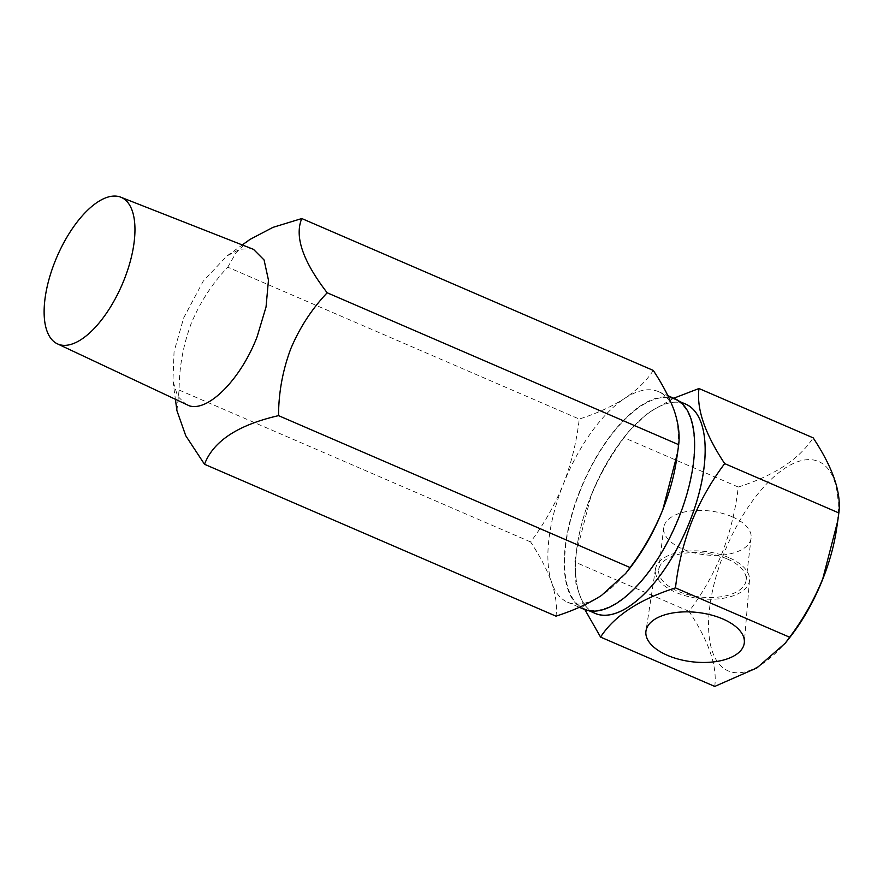 <?xml version="1.0" encoding="UTF-8"?>
<svg xmlns="http://www.w3.org/2000/svg" width="883" height="883" viewBox="0 0 883 883"><rect width="100%" height="100%" fill="white"/><g stroke="black" fill="none" stroke-linecap="round" stroke-linejoin="round"><path stroke-width="0.66" stroke-dasharray="4.42 3.31" d="M253.487 249.348L251.523 248.719L240.033 249.205L226.975 255.915L203.222 281.18L183.719 317.814L174.061 351.622L172.947 380.937L177.593 396.136L186.346 404.745M176.92 410.639L179.106 390.043C179.172 367.14 183.222 344.911 191.269 323.355C200.11 302.229 212.273 283.509 227.748 267.174L579.248 419.061C576.676 441.544 571.378 463.244 563.343 484.138C554.767 505.087 543.851 524.347 530.595 541.93C540.142 556.378 547.184 569.965 551.72 582.681A114.658 50.839 113.4 0 1 563.343 484.138A114.658 50.839 113.4 0 1 624.689 398.388A114.658 50.839 113.4 0 1 658.552 391.677A114.658 50.839 113.4 0 1 674.413 411.191A114.658 50.839 113.4 0 1 676.51 459.944M583.95 609.259A114.658 50.839 113.4 0 1 579.712 491.202A114.658 50.839 113.4 0 1 674.91 398.752M629.601 568.486A114.658 50.839 113.4 0 1 601.444 595.484A114.658 50.839 113.4 0 1 567.581 602.195A114.658 50.839 113.4 0 1 551.72 582.681C555.826 595.241 557.25 606.4 555.992 616.157M653.288 370.43C646.599 380.705 637.062 390.021 624.689 398.388C611.842 406.577 596.698 413.476 579.248 419.061M227.748 267.174L236.18 252.571L249.944 239.448M179.106 390.043L530.595 541.93M836.499 529.425A114.05 50.574 -66.6 0 0 802.57 460.341A114.05 50.574 -66.6 0 0 723.939 553.486A114.05 50.574 -66.6 0 0 718.552 663.31A114.05 50.574 -66.6 0 0 789.844 637.383M714.744 686.422C717.404 666.29 708.839 641.257 689.049 611.334C702.46 593.553 713.497 574.06 722.184 552.868C730.296 531.732 735.66 509.789 738.265 487.041L624.093 437.714C610.55 455.727 599.513 475.22 590.959 496.169L575.97 554.06L574.877 561.996L575.948 583.862L584.888 609.645M728.916 557.648A47.362 23.731 -173.3 0 0 655.451 569.082A47.362 23.731 -173.3 0 0 675.948 592.438A47.362 23.731 -173.3 0 0 723.607 598.21A47.362 23.731 -173.3 0 0 749.512 580.175A47.362 23.731 -173.3 0 0 728.916 557.648M727.04 558.873A44.007 22.053 -173.3 0 0 683.1 553.453A44.007 22.053 -173.3 0 0 658.729 569.888A44.007 22.053 -173.3 0 0 677.824 591.202A44.007 22.053 -173.3 0 0 721.764 596.632A44.007 22.053 -173.3 0 0 746.135 580.197A44.007 22.053 -173.3 0 0 727.04 558.873M732.018 516.721A44.007 22.053 -173.3 0 0 688.067 511.301A44.007 22.053 -173.3 0 0 663.696 527.736A44.007 22.053 -173.3 0 0 682.791 549.049A44.007 22.053 -173.3 0 0 726.742 554.48A44.007 22.053 -173.3 0 0 751.113 538.045A44.007 22.053 -173.3 0 0 732.018 516.721M685.55 404.072A113.995 50.552 -66.6 0 0 590.904 495.992A114.05 50.574 -66.6 0 0 577.239 545.506A114.05 50.574 -66.6 0 0 593.762 612.78M579.999 491.279A113.995 50.552 -66.6 0 0 584.204 608.652A113.995 50.552 -66.6 0 0 678.861 516.732A113.995 50.552 -66.6 0 0 674.645 399.359A113.995 50.552 -66.6 0 0 579.999 491.279M684.204 403.487A114.05 50.574 -66.6 0 0 623.884 437.549A114.05 50.574 -66.6 0 0 590.882 495.981A113.995 50.552 -66.6 0 0 595.12 613.365M673.707 398.233L647.283 413.454L628.486 431.732L624.093 437.714M689.049 611.334L574.877 561.996M738.265 487.041C774.358 475.529 799.325 459.127 813.155 437.847M172.947 380.937L175.441 399.591M567.581 602.195L579.358 607.283M658.552 391.677L667.901 395.716M226.975 255.915L242.273 244.944M655.451 569.082L645.981 630.926M663.696 527.736L658.729 569.888M577.239 545.506L575.97 554.06M584.204 608.652L589.215 610.815M674.645 399.359L679.656 401.522M623.884 437.549L628.486 431.732M751.113 538.045L746.135 580.197M749.512 580.175L744.336 642.526"/><path stroke-width="1.32" d="M60.199 344.845A79.889 35.419 -66.6 0 0 123.366 281.655A79.889 35.419 -66.6 0 0 120.75 197.185A79.889 35.419 -66.6 0 0 118.896 196.578A79.889 35.419 -66.6 0 0 56.17 258.675A79.889 35.419 -66.6 0 0 57.373 343.829A79.889 35.419 -66.6 0 0 60.199 344.845M57.373 343.829L189.326 405.827C208.509 411.942 241.015 378.818 257.13 336.721L266.037 306.986L268.465 280.132L264.072 259.966L253.487 249.348L120.75 197.185M242.273 244.944L249.944 239.448L272.968 227.361L301.787 218.542C294.337 236.39 302.803 261.136 327.185 292.781C311.71 309.105 299.547 327.836 290.706 348.951C282.659 370.518 278.609 392.747 278.542 415.639C237.98 424.955 213.3 441.169 204.503 464.27L185.772 435.761L176.92 410.639L175.441 399.591M667.901 395.716L674.91 398.752A114.658 50.839 113.4 0 1 679.148 516.809A114.658 50.839 113.4 0 1 583.95 609.259L579.358 607.283M677.614 452.515L676.51 459.944A114.658 50.839 113.4 0 1 662.791 509.734A114.658 50.839 113.4 0 1 629.601 568.486L625.694 573.442L630.043 567.526C643.288 549.954 654.204 530.694 662.791 509.734L677.614 452.515L678.685 444.668C679.932 434.877 678.508 423.719 674.413 411.191C669.855 398.432 662.813 384.845 653.288 370.43L301.787 218.542M327.185 292.781L678.685 444.668M204.503 464.27L555.992 616.157C573.486 610.55 588.63 603.663 601.444 595.484L625.694 573.442M278.542 415.639L630.043 567.526M785.241 643.21L789.844 637.383A114.05 50.574 -66.6 0 0 822.846 578.95A114.05 50.574 -66.6 0 0 836.499 529.425L837.768 520.882L822.768 578.762C814.093 599.965 803.044 619.447 789.645 637.228L785.241 643.21L756.941 667.89L714.744 686.422L600.572 637.085C614.281 615.893 639.248 599.491 675.473 587.89C678.001 565.418 683.365 543.475 691.555 522.063C700.098 501.114 711.135 481.621 724.678 463.608C704.943 433.796 696.378 408.774 698.983 388.52L673.707 398.233M722.802 618.961A49.525 24.812 -173.3 0 0 645.981 630.926A49.525 24.812 -173.3 0 0 667.416 655.341A49.525 24.812 -173.3 0 0 717.25 661.389A49.525 24.812 -173.3 0 0 744.336 642.526A49.525 24.812 -173.3 0 0 722.802 618.961M593.762 612.78A114.05 50.574 -66.6 0 0 689.789 521.456A113.995 50.552 -66.6 0 0 685.55 404.072L679.656 401.522M584.888 609.645L600.572 637.085M589.215 610.815L595.12 613.365A113.995 50.552 -66.6 0 0 689.766 521.445A114.05 50.574 -66.6 0 0 684.204 403.487M724.678 463.608L838.85 512.946C841.466 492.692 832.901 467.659 813.155 437.847L698.983 388.52M838.85 512.946L837.757 520.882M789.645 637.228L675.473 587.89"/></g></svg>

